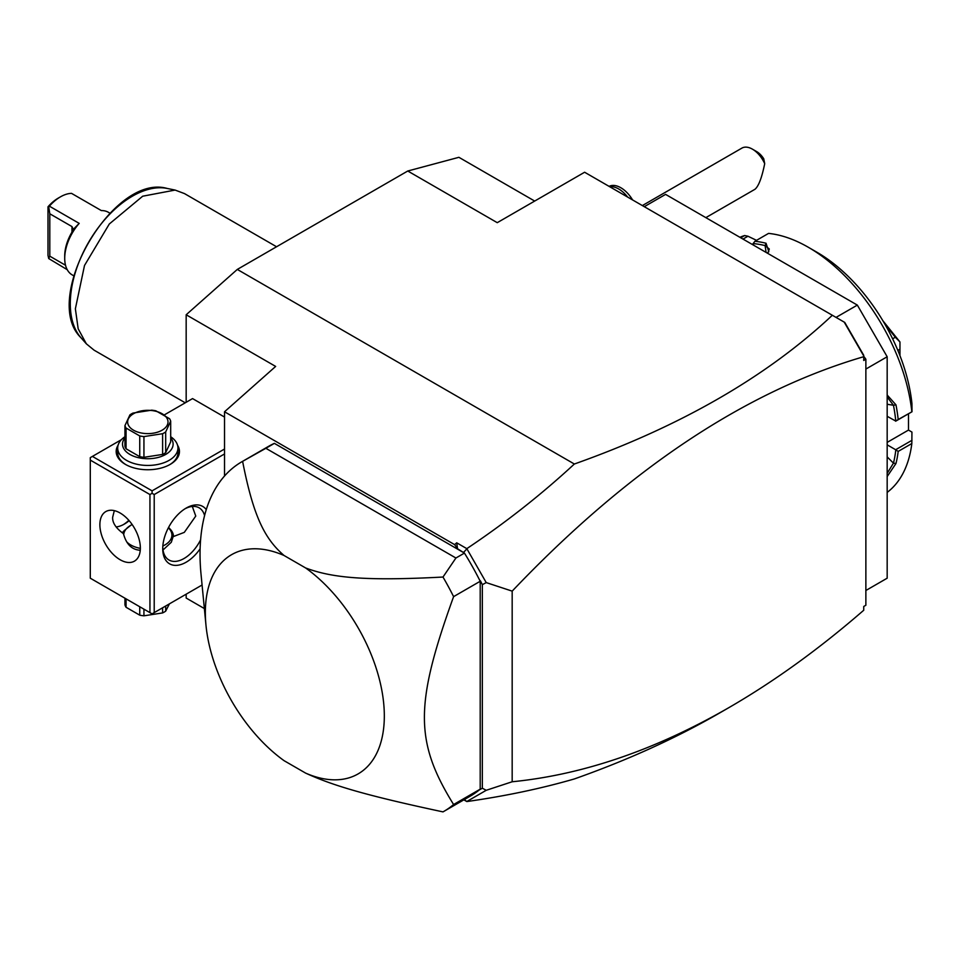 <?xml version="1.0" encoding="UTF-8"?>
<svg xmlns="http://www.w3.org/2000/svg" width="960" height="960" viewBox="0 0 960 960"><rect width="100%" height="100%" fill="white"/><g stroke="black" fill="none" stroke-linecap="round" stroke-linejoin="round"><path stroke-width="1.44" d="M204.36 608.556L186.168 598.044L186.168 594.192M186.168 402.276L186.168 314.772L237.3 269.424L407.76 171.012L458.904 157.308L534.684 201.06M863.736 606.708L863.736 610.248C819.108 648.996 774.132 681.468 728.808 707.676L719.148 713.256C675.72 738.3 627.444 760.188 574.356 778.944C541.272 788.532 505.428 796.08 466.812 801.564L464.34 799.572M237.3 269.424L574.356 464.016C680.82 426.252 766.812 376.668 832.344 315.264L844.752 322.428L863.736 355.308L863.736 356.7C745.056 391.404 627.876 469.56 512.172 591.132L512.172 781.764L486.228 790.296L466.8 801.516L463.848 799.848M863.736 356.28L865.872 359.232L865.872 605.244L863.736 606.48M728.808 707.676C655.116 750.06 582.9 774.756 512.172 781.764M865.872 359.232L863.736 360.468L863.736 356.7M574.356 464.016C541.272 494.616 505.428 522.828 466.812 548.652L486.228 582.6L512.172 591.132M844.212 322.116L863.736 355.944M479.628 579.972L479.064 579.012A201.888 116.568 -120 0 0 464.436 553.092L457.572 548.796L456.696 542.808L454.644 544.644L457.572 548.796M463.644 552.3L466.8 548.94M466.812 548.652L456.696 542.808M463.932 552.804L274.38 443.364A201.888 116.568 -120 0 0 268.464 446.412L241.848 461.772A201.888 116.568 60 0 1 242.604 461.352L265.86 448.296L455.916 558.012L464.436 553.092M224.52 476.016L224.52 411.78L454.644 544.644M479.064 790.104A201.888 116.568 -120 0 0 480.204 789.168L480.204 581.268L453.6 596.64A201.888 116.568 -120 0 0 442.992 577.044C365.352 581.148 332.148 577.896 305.628 567.96L284.04 555.492A126.564 73.068 -120 0 0 205.968 625.14A126.564 73.068 -120 0 0 284.04 760.656L305.628 773.112C332.64 785.496 365.544 795.348 442.992 811.884A201.888 116.568 -120 0 0 443.736 811.464L470.352 796.092A201.888 116.568 -120 0 0 479.064 790.104L482.34 788.22L486.228 790.296M486.228 582.6L482.34 584.676L482.34 788.22M482.34 584.676L480.444 580.86M480.204 581.268A201.888 116.568 -120 0 0 479.064 579.012M443.736 811.464A201.888 116.568 -120 0 0 453.6 804.528L480.204 789.168M274.38 443.364L265.86 448.296M205.968 625.14L201.024 574.14A201.888 116.568 60 0 1 241.848 461.772M442.992 577.044L455.916 558.012M284.04 555.492C264.636 538.716 253.38 516.372 242.604 461.352M453.6 596.64C414.672 704.484 414.672 741.624 453.6 804.528M305.628 773.112A126.564 73.068 -120 0 0 384.324 715.968A126.564 73.068 -120 0 0 305.628 567.96M224.52 411.78L275.652 366.432L186.168 314.772M224.52 417.048L192.564 398.592L164.436 414.828M832.344 315.264L584.616 172.236L497.256 222.672L407.76 171.012M123.336 524.64A33.144 19.14 120 0 0 128.88 520.356M224.52 449.028L152.076 490.848L92.412 456.408L90.288 457.644L90.288 578.196L149.94 612.636L149.94 494.544L152.076 493.308L154.212 494.544L224.52 453.948M92.412 456.408L121.392 439.68M177.564 445.26A31.644 18.264 180 0 1 170.184 464.4A31.644 18.264 180 0 1 125.436 464.4L125.436 464.4A31.644 18.264 180 0 1 118.068 445.26M152.076 490.848L152.076 493.308M202.08 585L154.212 612.636L154.212 494.544M200.112 548.832A33.144 19.14 -60 0 1 175.62 565.392A33.144 19.14 -60 0 1 162.732 548.676A33.144 19.14 -60 0 1 186.168 508.08A33.144 19.14 -60 0 1 206.268 509.616M154.212 612.636L152.076 613.872L149.94 612.636M149.94 494.544L90.288 460.104M99.876 524.688A28.632 16.524 60 0 1 105.804 511.584A28.632 16.524 60 0 1 127.86 519.252A28.632 16.524 60 0 1 140.352 548.052A28.632 16.524 60 0 1 134.424 561.156A28.632 16.524 60 0 1 112.368 553.488A28.632 16.524 60 0 1 99.876 524.688M140.256 550.38L137.256 549.84C130.524 548.34 125.904 542.928 123.432 533.616C115.944 528.216 112.344 522.78 112.656 517.296L114.312 510.624M163.008 549.984L171.312 542.256L173.1 536.664L184.308 532.368L195.756 516.072L192.312 506.46M126.648 541.8A24.108 13.92 0 0 0 130.764 544.98A24.108 13.92 0 0 0 140.352 548.376M162.84 546.024A24.108 13.92 0 0 0 168.348 527.844M168.468 527.616A25.608 14.784 180 0 1 171.156 530.28A25.608 14.784 180 0 1 173.4 535.644M200.604 539.808A30.132 17.4 -60 0 1 168.972 560.004A30.132 17.4 -60 0 1 162.756 547.392M168.6 527.376L171.156 530.28L173.424 535.164L173.1 536.664M132.168 524.556A24.108 13.92 0 0 0 130.764 525.3L124.32 530.484A25.608 14.784 180 0 0 122.796 533.196M130.764 525.3A24.108 13.92 0 0 0 123.72 534.78M116.1 526.92A30.132 17.4 120 0 0 124.38 524.064A30.132 17.4 120 0 0 129.156 520.68M122.22 532.788L124.32 530.484M185.076 508.74A30.132 17.4 -60 0 1 199.104 507.816A30.132 17.4 -60 0 1 204.588 515.544M124.944 598.2L124.944 604.848A23.208 13.392 180 0 0 126.06 607.272L139.74 615.168L139.74 606.744M126.06 598.848L126.06 607.272M143.94 609.168L143.94 615.816A23.208 13.392 180 0 1 139.74 615.168M162.612 607.788L162.612 612.924L143.94 615.816M165.684 606.012L165.684 611.148A23.208 13.392 180 0 1 164.22 612.084A23.208 13.392 180 0 1 162.612 612.924M165.684 611.148L169.416 603.864M125.988 464.712A30.132 17.4 180 0 1 117.684 452.712L117.684 448.044A30.132 17.4 180 0 1 124.944 436.716M170.688 436.716A30.132 17.4 180 0 1 177.948 448.044A30.132 17.4 180 0 1 159.348 464.112A30.132 17.4 180 0 1 126.504 460.344A30.132 17.4 180 0 1 117.684 448.044M177.948 448.044L177.948 452.712A30.132 17.4 180 0 1 169.644 464.712M170.688 437.856A25.308 14.616 180 0 1 162.396 456.048A25.308 14.616 180 0 1 129.912 454.44A25.308 14.616 180 0 1 124.944 437.856M126.06 428.052A23.208 13.392 0 0 1 124.944 425.628L124.944 446.34A23.208 13.392 0 0 0 126.06 448.776L126.06 428.052L139.74 435.936A23.208 13.392 0 0 0 143.94 436.596L162.612 433.704A23.208 13.392 0 0 0 164.22 432.852A23.208 13.392 0 0 0 165.684 431.928L165.684 452.652A23.208 13.392 180 0 1 162.612 454.428L143.94 457.308L143.94 436.596M124.944 425.628L129.936 414.84A23.208 13.392 0 0 1 131.412 413.916A23.208 13.392 0 0 1 133.02 413.064L151.692 410.172A23.208 13.392 0 0 1 155.892 410.832L169.56 418.716A23.208 13.392 0 0 1 170.688 421.14L170.688 441.864L165.684 452.652M126.06 448.776L139.74 456.66A23.208 13.392 0 0 0 143.94 457.308M139.74 456.66L139.74 435.936M170.688 421.14L165.684 431.928M162.612 454.428L162.612 433.704M133.536 413.724A20.184 11.652 0 0 0 133.536 430.2A20.184 11.652 0 0 0 162.096 430.2A20.184 11.652 0 0 0 162.096 413.724A20.184 11.652 0 0 0 133.536 413.724M836.04 317.4L857.34 305.1L887.172 356.76L865.872 369.06M644.268 206.688L665.58 194.388L857.34 305.1M865.872 590.496L887.172 578.196L887.172 356.76M887.172 442.38L908.484 430.08L911.94 432.084L911.832 443.532L898.188 451.404A147.648 85.248 60 0 1 895.98 463.488L887.172 476.544M911.832 443.532A147.648 85.248 60 0 1 887.172 492.396M912 440.292L895.644 449.736L898.188 451.404M887.172 444.84L895.644 449.736M895.788 450A145.848 84.204 60 0 1 893.46 463.152L887.172 473.304M895.98 463.488L893.46 463.152L887.172 456.888M887.172 395.016L895.98 404.868A147.648 85.248 60 0 1 898.188 419.52L912 411.756L911.94 403.536A135.6 78.288 60 0 0 816.864 252.204L808.344 247.284A147.648 85.248 60 0 1 911.832 411.648M739.896 237.288A147.648 85.248 60 0 1 744.636 235.536L747.96 236.232L756.54 240.348M740.76 237.78L744.636 235.536M808.344 247.284A147.648 85.248 60 0 0 768.552 233.4L754.908 241.284A147.648 85.248 60 0 1 766.044 243.24L768.828 251.736L767.22 253.068M895.98 404.868L893.46 405.252A145.848 84.204 60 0 1 895.788 421.092L898.188 419.52M887.172 416.304L895.788 421.092M895.644 421.2L912 411.756M754.908 241.284L753.012 243.756L753.564 245.184M766.044 243.24L765.12 245.604L769.296 249.024L768.096 252.396M753.084 243.564A145.848 84.204 60 0 1 765.12 245.604L766.08 252.408M743.016 239.088L747.96 236.232M908.484 430.08L908.484 413.784M897.852 350.412L899.964 349.2L899.964 355.656M892.632 338.808L895.32 337.248L899.88 341.868A90.396 52.188 -120 0 1 899.964 342.084L899.964 349.2M885.084 324.516L895.32 337.248M882.852 320.7L899.88 341.868M887.172 396.984L893.46 405.252L887.172 404.268M752.436 149.16L756.696 151.62A15.072 8.7 60 0 1 763.752 158.796L764.7 163.68A21.096 12.18 -120 0 0 759.888 155.772A21.096 12.18 -120 0 0 752.436 149.16A21.096 12.18 -120 0 0 741.888 148.116L642.36 205.572M764.7 163.68C761.856 177.708 758.616 186.24 754.968 189.276L705.852 217.632M609.72 186.732A24.108 13.92 60 0 1 627.684 197.1M609.096 186.372A24.108 13.92 60 0 1 632.58 199.932M185.256 402.804L94.092 350.172L86.34 343.812L78.168 328.788L75.372 308.784L84.504 265.476L109.308 223.992L142.692 196.212L175.104 190.068L184.488 193.596L276.564 246.756M73.728 275.784L72.204 274.908A36.156 20.88 -60 0 1 64.716 258.348A36.156 20.88 -60 0 1 79.2 223.38L73.368 229.296M109.896 213.156L108.36 212.28A36.156 20.88 -60 0 0 101.364 210.588L71.532 193.368A36.156 20.88 120 0 0 60.456 196.848A36.156 20.88 120 0 0 49.38 206.16L79.2 223.38M67.236 269.688L48.708 258.552L48 255.396L48 206.796A33.144 19.14 -60 0 1 58.32 198.072L60.456 196.848M65.532 265.26L49.8 256.176L49.8 213.78L48.708 206.724L48 206.796M49.8 256.176L48.708 258.552M64.716 258.348L64.716 255.888A33.144 19.14 -60 0 1 71.964 232.14L73.188 229.128L71.964 226.572L49.8 213.78M49.38 206.16L48.708 206.724M175.104 190.068L167.124 188.436A87.768 50.676 120 0 0 88.464 242.544A87.768 50.676 120 0 0 80.94 337.704L86.34 343.812M71.964 226.572L71.964 232.14M167.124 188.436C113.136 172.896 40.488 298.74 80.94 337.704"/></g></svg>

